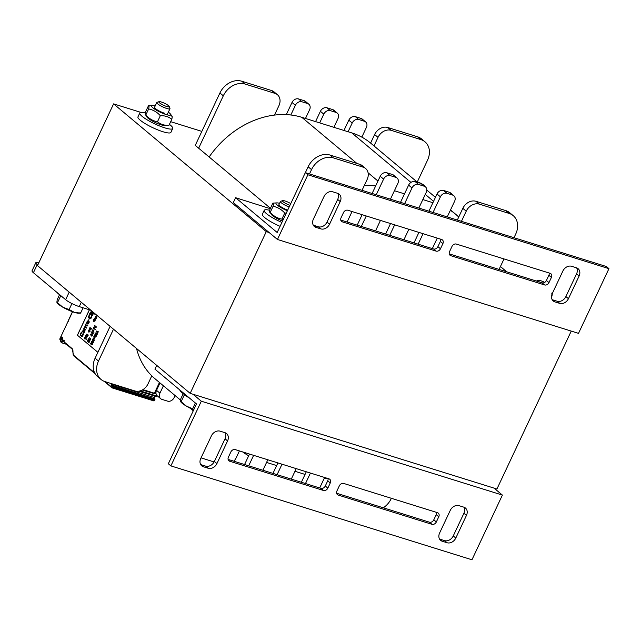 <?xml version="1.0" encoding="UTF-8"?>
<svg xmlns="http://www.w3.org/2000/svg" width="641" height="641" viewBox="0 0 641 641"><rect width="100%" height="100%" fill="white"/><g stroke="black" fill="none" stroke-linecap="round" stroke-linejoin="round"><path stroke-width="0.96" d="M269.116 232.515L266.279 231.625L113.601 103.882L37.498 265.614L190.169 393.358L496.927 489.011L571.243 331.085M198.654 148.207L223.316 95.805A18.212 14.463 -50.1 0 1 245.126 84.059L274.949 93.362A10.929 8.678 -50.1 0 1 277.393 94.684L274.003 91.847A10.929 8.678 -50.1 0 0 271.56 90.525L241.737 81.223A18.212 14.463 -50.1 0 0 219.919 92.969L195.265 145.371L270.446 208.277M113.601 103.882L140.956 112.407M170.674 121.678L201.843 131.397M266.279 231.625L190.169 393.358M500.437 266.536L506.727 271.8M156.716 365.37L154.938 369.152L196.499 403.926L168.335 463.763L170.883 465.895L201.322 401.202L193.013 394.247M225.103 432.731A7.283 5.785 -50.1 0 1 225.039 438.789L214.382 461.432A7.283 5.785 -50.1 0 1 205.657 466.127L200.833 464.621A7.283 5.785 -50.1 0 1 200.665 464.573M463.98 507.215A7.283 5.785 -50.1 0 1 463.916 513.273L453.259 535.916A7.283 5.785 -50.1 0 1 444.533 540.611L439.702 539.113A7.283 5.785 -50.1 0 1 439.542 539.057M328.04 478.547A3.646 2.893 -50.1 0 1 327.727 480.822L325.291 485.998A3.646 2.893 -50.1 0 1 320.925 488.346L228.108 459.405M436.545 512.383A3.646 2.893 -50.1 0 1 436.225 514.659L433.789 519.835A3.646 2.893 -50.1 0 1 429.43 522.183L336.605 493.241M227.579 440.92A7.283 5.785 129.9 0 0 226.577 433.564A7.283 5.785 129.9 0 0 224.943 432.675L220.119 431.169A7.283 5.785 129.9 0 0 211.394 435.872L200.737 458.515A7.283 5.785 129.9 0 0 201.747 465.871A7.283 5.785 129.9 0 0 203.373 466.752L208.205 468.259A7.283 5.785 129.9 0 0 216.93 463.563L227.579 440.92L225.039 438.789M458.988 505.661A7.283 5.785 129.9 0 0 450.27 510.356L439.614 533A7.283 5.785 129.9 0 0 440.615 540.355A7.283 5.785 129.9 0 0 442.25 541.236L447.073 542.743A7.283 5.785 129.9 0 0 455.799 538.047L466.456 515.404A7.283 5.785 129.9 0 0 465.454 508.049A7.283 5.785 129.9 0 0 463.82 507.159L458.988 505.661M330.267 482.953A3.646 2.893 129.9 0 0 329.77 479.276A3.646 2.893 129.9 0 0 328.953 478.835L235.223 449.605A3.646 2.893 129.9 0 0 230.856 451.953L228.42 457.129A3.646 2.893 129.9 0 0 228.925 460.807A3.646 2.893 129.9 0 0 229.742 461.248L323.473 490.477A3.646 2.893 129.9 0 0 327.831 488.13L330.267 482.953L327.727 480.822M437.45 512.664L343.72 483.442A3.646 2.893 129.9 0 0 339.361 485.79L336.926 490.966A3.646 2.893 129.9 0 0 337.43 494.644A3.646 2.893 129.9 0 0 338.24 495.084L431.978 524.314A3.646 2.893 129.9 0 0 436.337 521.958L438.773 516.782A3.646 2.893 129.9 0 0 438.268 513.104A3.646 2.893 129.9 0 0 437.45 512.664M201.322 401.202L502.4 495.084L494.091 488.13M502.4 495.084L471.96 559.777L170.883 465.895M277.433 239.47L307.872 174.777L608.95 268.659L578.511 333.352L277.433 239.47L233.324 202.564L235.608 197.708L270.262 208.67M608.95 268.659L606.402 266.528L305.324 172.645L277.168 232.491L235.608 197.708M576.62 267.85A7.283 5.785 -50.1 0 1 576.547 273.907L565.891 296.551A7.283 5.785 -50.1 0 1 557.165 301.246L552.342 299.748A7.283 5.785 -50.1 0 1 552.181 299.692M337.743 193.366A7.283 5.785 -50.1 0 1 337.671 199.423L327.022 222.066A7.283 5.785 -50.1 0 1 318.297 226.762L313.465 225.255A7.283 5.785 -50.1 0 1 313.305 225.207M549.177 273.018A3.646 2.893 -50.1 0 1 548.864 275.293L546.428 280.47A3.646 2.893 -50.1 0 1 542.07 282.817L449.245 253.876M440.679 239.181A3.646 2.893 -50.1 0 1 440.359 241.457L437.923 246.633A3.646 2.893 -50.1 0 1 433.564 248.98L340.74 220.039M552.246 293.634A7.283 5.785 129.9 0 0 553.255 300.99A7.283 5.785 129.9 0 0 554.882 301.871L559.713 303.377A7.283 5.785 129.9 0 0 568.439 298.682L579.095 276.039A7.283 5.785 129.9 0 0 578.086 268.683A7.283 5.785 129.9 0 0 576.459 267.794L571.628 266.295A7.283 5.785 129.9 0 0 562.902 270.991L552.246 293.634M320.837 228.893A7.283 5.785 129.9 0 0 329.562 224.198L340.219 201.554A7.283 5.785 129.9 0 0 339.209 194.199A7.283 5.785 129.9 0 0 337.583 193.31L332.751 191.803A7.283 5.785 129.9 0 0 324.025 196.507L313.377 219.15A7.283 5.785 129.9 0 0 314.378 226.505A7.283 5.785 129.9 0 0 316.013 227.387L320.837 228.893L318.297 226.762M449.557 251.601A3.646 2.893 129.9 0 0 450.062 255.278A3.646 2.893 129.9 0 0 450.879 255.719L544.61 284.949A3.646 2.893 129.9 0 0 548.976 282.593L551.412 277.425A3.646 2.893 129.9 0 0 550.907 273.739A3.646 2.893 129.9 0 0 550.09 273.298L456.36 244.077A3.646 2.893 129.9 0 0 451.993 246.424L449.557 251.601M342.374 221.882L436.112 251.112A3.646 2.893 129.9 0 0 440.471 248.764L442.907 243.588A3.646 2.893 129.9 0 0 442.402 239.91A3.646 2.893 129.9 0 0 441.585 239.47L347.855 210.24A3.646 2.893 129.9 0 0 343.496 212.588L341.06 217.764A3.646 2.893 129.9 0 0 341.565 221.441A3.646 2.893 129.9 0 0 342.374 221.882L340.98 220.72M307.872 174.777L305.324 172.645M169.416 124.346A18.212 3.469 -154.8 0 1 170.458 125.171A18.212 3.469 -154.8 0 1 172.733 128.496L170.907 132.375A18.212 3.469 -154.8 0 1 152.951 127.767A18.212 3.469 -154.8 0 1 137.959 116.87L139.786 112.992A18.212 3.469 -154.8 0 1 145.355 112.96M172.733 128.496A18.212 3.469 -154.8 0 1 154.777 123.881A18.212 3.469 -154.8 0 1 139.786 112.992M280.069 226.329A18.212 3.469 -154.8 0 1 262.377 214.222L264.204 210.336A18.212 3.469 -154.8 0 1 269.781 210.312M281.896 222.443A18.212 3.469 -154.8 0 1 264.204 210.336M56.945 292.416A18.212 3.469 25.2 0 0 60.767 295.613M179.825 389.976A18.212 3.469 25.2 0 0 188.053 396.867M102.143 319.707L90.637 310.156M37.747 265.078L37.218 264.637A10.929 2.083 -154.8 0 1 35.856 262.642L32.05 270.726A10.929 2.083 25.2 0 0 33.412 272.721L65.646 299.692A10.929 2.083 25.2 0 0 79.26 306.606L90.79 310.204M35.856 262.642A10.929 2.083 -154.8 0 1 38.933 262.562M180.586 400.16L155.026 378.775A84.492 67.121 -50.1 0 1 151.797 375.842L148.007 383.903A10.929 8.678 -50.1 0 1 134.914 390.954L105.092 381.651A18.212 14.463 -50.1 0 1 101.014 379.44A18.212 14.463 -50.1 0 1 98.498 361.051L113.489 329.202M277.393 94.684A10.929 8.678 -50.1 0 1 278.907 105.725L274.5 115.084A84.492 67.121 -50.1 0 1 290.83 114.995L295.389 105.3A5.465 4.343 -50.1 0 1 301.935 101.775L307.616 103.546A5.465 4.343 -50.1 0 1 308.834 104.211A5.465 4.343 -50.1 0 1 309.595 109.731L305.485 118.465L319.683 122.888L323.793 114.154A5.465 4.343 -50.1 0 1 330.339 110.637L336.02 112.407A5.465 4.343 -50.1 0 1 337.238 113.064A5.465 4.343 -50.1 0 1 337.999 118.585L333.889 127.319L348.087 131.75L352.197 123.016A5.465 4.343 -50.1 0 1 358.744 119.49L364.425 121.261A5.465 4.343 -50.1 0 1 365.642 121.926A5.465 4.343 -50.1 0 1 366.396 127.439L361.836 137.134A84.492 67.121 -50.1 0 1 370.682 143.143L417.531 182.348M361.836 137.134A84.492 67.121 129.9 0 0 351.781 132.895L348.087 131.75M333.889 127.319L319.683 122.888M305.485 118.465L301.791 117.311A84.492 67.121 129.9 0 0 290.83 114.995M136.533 348.48A84.492 67.121 129.9 0 0 151.797 375.842M274.5 115.084A84.492 67.121 129.9 0 0 209.134 156.981M175.089 395.561L174.12 397.612A5.465 4.343 -50.1 0 1 167.581 401.138L161.901 399.367A5.465 4.343 -50.1 0 1 160.675 398.702A5.465 4.343 -50.1 0 1 159.921 393.181L163.407 385.786M190.161 408.173A5.465 4.343 -50.1 0 1 189.135 407.604M373.991 145.916L378.014 137.366A10.929 8.678 -50.1 0 1 391.098 130.323L420.929 139.618A18.212 14.463 -50.1 0 1 424.999 141.829A18.212 14.463 -50.1 0 1 427.515 160.226L417.227 182.092M160.675 398.702L157.285 395.866A5.465 4.343 -50.1 0 1 156.532 390.345L160.01 382.949M370.602 143.071L374.624 134.53A10.929 8.678 -50.1 0 1 387.709 127.487L417.531 136.781A18.212 14.463 -50.1 0 1 421.61 138.993L424.999 141.829M343.961 130.46L348.808 120.171A5.465 4.343 -50.1 0 1 355.346 116.654L361.027 118.425A5.465 4.343 -50.1 0 1 362.253 119.082L365.642 121.926M315.564 121.606L320.404 111.318A5.465 4.343 -50.1 0 1 326.942 107.792L332.623 109.563A5.465 4.343 -50.1 0 1 333.849 110.228L337.238 113.064M286.279 114.619L292 102.464A5.465 4.343 -50.1 0 1 298.538 98.938L304.219 100.709A5.465 4.343 -50.1 0 1 305.445 101.374L308.834 104.211M101.014 379.44L97.624 376.604A18.212 14.463 -50.1 0 1 95.108 358.215L110.1 326.357M301.382 482.256A5.465 4.343 -50.1 0 1 301.55 481.872L306.302 471.768M305.052 474.428L294.972 471.287M272.978 473.395A5.465 4.343 -50.1 0 1 273.146 473.01L277.898 462.914M276.648 465.574L266.568 462.433M244.574 464.541A5.465 4.343 -50.1 0 1 244.742 464.156L249.493 454.06M248.692 455.759A84.492 67.121 -50.1 0 1 242.61 451.913M357.189 225.167A5.465 4.343 129.9 0 0 357.382 224.791L362.133 214.695M372.117 193.47L380.209 176.275A5.465 4.343 -50.1 0 1 386.755 172.75L392.436 174.52A5.465 4.343 -50.1 0 1 393.654 175.185L397.051 178.022A5.465 4.343 -50.1 0 1 397.805 183.542L390.441 199.183M364.256 185.618A84.492 67.121 -50.1 0 1 375.65 185.962M385.586 234.021A5.465 4.343 129.9 0 0 385.778 233.645L390.537 223.549M400.521 202.332L408.613 185.129A5.465 4.343 -50.1 0 1 415.16 181.603L420.841 183.374A5.465 4.343 -50.1 0 1 422.058 184.039L425.456 186.876A5.465 4.343 -50.1 0 1 426.209 192.396L418.845 208.045M394.423 190.722L404.503 193.862M413.99 242.883A5.465 4.343 129.9 0 0 414.182 242.506L418.942 232.403M428.925 211.185L437.018 193.983A5.465 4.343 -50.1 0 1 443.564 190.465L449.245 192.236A5.465 4.343 -50.1 0 1 450.463 192.893L453.86 195.737A5.465 4.343 -50.1 0 1 454.613 201.25L447.25 216.898M422.828 199.575L432.907 202.716M457.329 220.039L462.834 208.341A10.929 8.678 -50.1 0 1 475.918 201.29L505.741 210.593A18.212 14.463 -50.1 0 1 509.819 212.804L513.209 215.64A18.212 14.463 -50.1 0 1 515.725 234.037L513.994 237.715M450.351 210.304A84.492 67.121 -50.1 0 1 455.503 214.118A84.492 67.121 -50.1 0 1 458.732 217.051M327.383 478.346A84.492 67.121 -50.1 0 1 324.258 478.274M305.364 172.661L308.137 166.78A18.212 14.463 -50.1 0 1 329.947 155.034L359.769 164.336A10.929 8.678 -50.1 0 1 362.213 165.658L365.61 168.495A10.929 8.678 -50.1 0 1 367.117 179.536L362.037 190.329M214.118 461.953L201.042 457.874M239.414 450.911L236.217 457.714A10.929 8.678 -50.1 0 1 233.845 461.2M248.684 465.823L253.62 455.342M267.818 459.773L262.89 470.254M277.088 474.677L282.024 464.196M296.222 468.627L291.294 479.107M305.493 483.538L310.428 473.058M324.626 477.481L319.699 487.961M391.379 498.297L391.218 498.626A18.212 14.463 -50.1 0 1 383.302 507.8M504.01 258.932L499.083 269.412M461.448 221.329L466.223 211.177A10.929 8.678 -50.1 0 1 479.316 204.134L509.138 213.429A18.212 14.463 -50.1 0 1 513.209 215.64M437.266 238.115L432.33 248.596M433.044 212.467L440.407 196.827A5.465 4.343 -50.1 0 1 446.953 193.302L452.634 195.072A5.465 4.343 -50.1 0 1 453.86 195.737M418.132 244.173L423.06 233.693M408.862 229.262L403.926 239.742M404.639 203.614L412.003 187.965A5.465 4.343 -50.1 0 1 418.549 184.44L424.23 186.219A5.465 4.343 -50.1 0 1 425.456 186.876M389.728 235.311L394.656 224.831M380.458 220.408L375.522 230.888M376.243 194.76L383.598 179.111A5.465 4.343 -50.1 0 1 390.145 175.586L395.826 177.357A5.465 4.343 -50.1 0 1 397.051 178.022M361.324 226.457L366.251 215.977M352.053 211.546L347.118 222.026M309.491 173.943L311.526 169.617A18.212 14.463 -50.1 0 1 333.336 157.87L363.159 167.173A10.929 8.678 -50.1 0 1 365.61 168.495M289.956 205.312A5.721 1.09 -154.8 0 1 284.332 202.62A5.721 1.09 -154.8 0 1 282.697 200.633A5.721 1.09 -154.8 0 1 290.75 203.622M282.697 200.633L280.678 201.314A7.283 1.386 25.2 0 0 280.438 201.498A7.283 1.386 25.2 0 0 281.351 202.828A7.283 1.386 25.2 0 0 289.155 207.003M183.198 393.686L180.89 398.582L180.514 401.178L186.451 406.146A12.748 2.428 -154.8 0 1 180.882 401.979L180.65 401.659M180.514 401.178L181.091 401.755L184.271 395.008L189.351 397.949M193.758 409.743A12.748 2.428 -154.8 0 1 186.451 406.146L193.943 409.351M195.369 402.981L192.765 408.517M184.231 394.439L184.271 395.008M168.479 105.637A5.721 1.09 -154.8 0 1 169.192 106.446A5.721 1.09 -154.8 0 1 163.559 105.236A5.721 1.09 -154.8 0 1 159.032 101.663A5.721 1.09 -154.8 0 1 163.367 102.76A5.721 1.09 -154.8 0 1 168.479 105.637M159.032 101.663L157.021 102.352A7.283 1.386 25.2 0 0 156.781 102.536A7.283 1.386 25.2 0 0 157.686 103.866A7.283 1.386 25.2 0 0 164.841 107.792A7.283 1.386 25.2 0 0 169.961 108.738A7.283 1.386 25.2 0 0 169.945 108.433L169.192 106.446M59.533 294.724L57.233 299.611L56.857 302.215L62.794 307.183A12.748 2.428 -154.8 0 1 57.225 303.017L56.985 302.696M56.857 302.215L57.426 302.792L60.607 296.038L62.802 297.312M80.429 313.161L78.947 313.233A12.748 2.428 -154.8 0 1 74.372 312.351L80.582 313.129L80.013 312.552M69.108 309.547L74.372 312.351A12.748 2.428 -154.8 0 1 62.794 307.183L69.108 309.547L71.92 303.57M83.09 307.8L80.582 313.129M60.574 295.477L60.607 296.038M421.674 183.759A5.721 1.09 -154.8 0 1 424.118 185.345A5.721 1.09 -154.8 0 1 424.823 186.154A5.721 1.09 -154.8 0 1 424.839 186.363M417.347 181.844A5.721 1.09 -154.8 0 1 421.257 183.534M539.49 282.016A5.721 1.09 -154.8 0 1 538.328 280.341A5.721 1.09 -154.8 0 1 544.706 282.393M154.721 107.896A7.283 1.386 25.2 0 0 164.521 113.233M155.162 105.973A10.56 2.011 25.2 0 0 152.422 105.541A10.56 2.011 25.2 0 0 152.895 107.824A10.56 2.011 25.2 0 0 164.833 114.106A10.56 2.011 25.2 0 0 170.418 114.01A10.56 2.011 25.2 0 0 168.343 112.175M148.023 118.176A10.56 2.011 -154.8 0 1 146.973 117.119L145.779 115.035C149.032 118.649 152.927 120.901 157.462 121.79C160.643 124.346 164.473 125.54 168.936 125.372L164.969 125.588A10.56 2.011 -154.8 0 1 156.765 123.184A10.56 2.011 -154.8 0 1 148.023 118.176M171.604 116.101C172.309 115.797 172.381 116.862 171.804 119.282C168.615 116.726 164.793 115.532 160.322 115.701C157.077 112.087 153.183 109.835 148.648 108.946C149.225 106.526 149.153 105.461 148.448 105.765L145.587 111.855C145.01 114.274 145.074 115.332 145.779 115.035L148.648 108.946M152.422 105.541L148.448 105.765M171.804 119.282L168.936 125.372M160.322 115.701L157.462 121.79M279.147 205.24A7.283 1.386 25.2 0 0 287.681 210.144M279.58 203.317A10.56 2.011 25.2 0 0 276.84 202.893A10.56 2.011 25.2 0 0 277.313 205.168A10.56 2.011 25.2 0 0 287.4 210.745M282.529 221.097A10.56 2.011 -154.8 0 1 272.441 215.52A10.56 2.011 -154.8 0 1 271.391 214.471L270.206 212.379C273.459 215.993 277.353 218.244 281.88 219.134L283.058 219.967M286.303 213.068L284.748 213.052C281.495 209.431 277.601 207.179 273.074 206.29C273.643 203.87 273.579 202.812 272.874 203.117L270.005 209.198C269.436 211.626 269.5 212.684 270.206 212.379L273.074 206.29M276.84 202.893L272.874 203.117M284.748 213.052L281.88 219.134M551.661 293.161C552.366 292.857 552.438 293.915 551.861 296.342L551.532 296.094M551.861 296.342L551.484 297.128M72.593 311.75L60.022 338.472A5.096 2.941 -72.7 0 0 59.757 339.113L61.256 342.679L62.93 341.581A5.096 2.941 -72.7 0 0 63.114 340.852A0.729 0.417 107.3 0 1 63.852 340.195L64.06 340.363A0.729 0.417 107.3 0 1 64.172 341.052L63.996 341.797L72.064 348.552A4.191 2.412 107.3 0 1 72.938 350.795L73.042 353.656A3.093 1.787 -72.7 0 0 73.683 355.314L94.684 372.878M61.688 336.942L62.754 337.831L62.489 338.921A4.006 2.308 107.3 0 1 62.401 341.14L61.576 341.637L60.318 339.401A4.006 2.308 107.3 0 1 60.534 338.897L60.879 338.168A0.729 0.417 107.3 0 1 61.312 337.743L61.688 336.942M142.919 389.624L153.095 392.797A2.917 1.683 107.3 0 1 153.447 392.989L154.209 393.622L158.824 383.815A3.093 1.787 -72.7 0 0 159.272 382.324M154.209 393.622L142.214 390.024M89.371 309.763L77.401 335.203L97.873 352.334M63.98 341.893L62.938 341.573M61.312 337.743L62.674 338.168M72.056 348.992L63.996 341.797M77.401 335.203L97.881 352.318M89.436 309.779L77.457 335.227M81.679 336.413L82.657 336.076L83.426 334.129L83.066 333.296L83.322 334.522L82.336 336.293L80.558 335.588L80.165 334.025L81.511 332.11L80.518 334.546L81.848 335.884L80.574 334.562L81.88 332.27L81.511 332.11M83.723 332.719L84.836 331.597L84.54 329.987L84.011 329.69L84.9 331.004L84.139 332.623L83.05 332.383L82.625 331.349L83.258 329.851L84.011 329.69M85.541 329.963L83.811 328.512L84.668 326.854L85.582 326.838L86.423 328.104L85.085 327.094L84.46 328.264L85.598 329.979L84.548 328.529L85.125 327.118M86.423 328.104L86.663 327.711L85.269 326.694M86.783 326.037L87.809 325.291L87.08 326.061L85.702 325.131L85.397 325.78L85.245 324.186M85.397 325.78L85.75 325.171M86.92 325.556L85.95 324.747L86.094 323.657L85.894 324.731L87.072 325.596L87.537 325.091M87.897 324.154L89.403 321.894L87.897 324.154L87.312 323.32L87.785 321.349L86.655 323.112L87.088 321.558L87.777 320.893L89.347 321.87M86.831 323.376L87.801 321.365M89.195 321.83L87.977 320.949M88.73 320.46L88.995 319.098M89.932 318.865L90.91 318.529L91.679 316.582L91.326 315.749L91.583 316.975L90.597 318.745L88.811 318.04L88.418 316.478L89.772 314.563L88.778 316.999L90.109 318.337L88.835 317.015L90.141 314.723L89.772 314.563M92.28 315.644L92.528 315.26L89.924 313.112L92.472 315.244L92.28 315.644L89.732 313.521L89.924 313.112M92.777 314.595L93.025 314.21L91.23 312.744L92.777 314.595L91.23 312.744M90.501 312.696L90.421 312.063M93.626 312.656L93.137 312.872L94.139 314.266L94.379 313.882L93.193 312.888L93.666 312.688M92.032 311.919L91.984 311.286M86.271 339.474L84.924 337.975L85.053 337.182L84.868 337.959L86.271 339.474L84.756 338.2L84.267 338.696L84.997 337.166M84.452 338.849L84.804 338.24M86.839 338.256L86.319 337.054L87.585 336.821L86.255 337.038L86.839 338.256L85.149 336.837L86.086 337.294L85.83 335.387L86.174 336.685L87.529 336.805M86.078 337.254L85.261 336.597M86.223 336.693L85.83 335.387M86.968 334.281L86.783 335.171L86.823 334.241M87.376 336.164L88.218 335.155L87.801 334.498L88.097 335.588L87.609 336.196L87.32 335.844M87.448 335.892L87.729 334.77L86.743 335.475L87.745 334.786M89.307 330.884L88.322 330.083L89.7 330.676L90.02 331.509L89.395 331.325L88.939 332.294L88.322 330.083M89.908 331.75L89.484 330.5M88.939 332.294L89.444 331.365M89.924 330.419L89.403 329.073M89.54 328.681L90.036 327.182L90.79 329.33L91.503 328.352L90.822 329.811L90.093 327.511M90.83 329.25L90.036 327.182M90.822 329.811L91.318 328.2M94.251 320.372L93.266 319.571L94.652 320.163L94.964 320.997L94.347 320.812L93.89 321.782L93.266 319.571M94.852 321.237L94.435 319.987M93.89 321.782L94.395 320.853M95.309 320.268L94.756 318.897L95.309 320.268L94.155 319.298L94.724 318.088L96.014 318.769L94.828 318.289L95.613 319.619L94.748 318.897M95.918 318.97L94.924 317.976M95.613 319.619L95.06 318.257M96.166 318.449L95.1 317.279L95.669 316.173L96.871 316.95L95.685 316.47L96.471 317.8L95.341 317.199L96.222 318.465L95.613 317.079M96.775 317.151L95.781 316.157M96.471 317.8L95.918 316.438M89.019 342.671L87.44 341.012M89.283 342.11L90.028 340.667L89.283 342.11L87.593 340.692L88.274 339.233L87.921 340.627L88.386 341.02L89.099 340.147L88.602 341.204L89.187 341.685L89.756 340.467M88.402 340.996L88.274 339.233M89.195 341.661L88.666 341.22L88.883 339.97M89.748 339.954L90.485 339.698L90.653 338.6L89.924 339.994L88.843 339.201L88.73 338.264L89.604 337.695L88.923 338.817L89.82 339.682L90.429 338.392M89.844 339.682L88.979 338.833L89.411 337.903M91.951 334.442L90.95 333.977L90.461 334.69L91.27 335.652L91.799 334.626L91.759 336.14L92.368 335.7L92.184 334.698L92.312 335.676L91.695 336.124M91.07 335.652L91.783 334.618M93.282 333.753L92.809 332.487L93.282 333.753M91.639 332.078L92.616 332.887L91.639 332.078L92.048 334.105L92.769 333.352M93.987 332.118L92.673 329.891L91.984 331.349L92.769 330.347M94.043 332.134L92.673 329.891M93.907 330.476L93.987 329.754M95.245 329.45L93.923 327.222L93.241 328.681L94.027 327.679M95.301 329.466L93.923 327.222M95.156 327.807L95.245 327.086M90.934 344.225L90.621 343.392L91.254 342.687L92.528 344.145L91.855 344.938L91.286 344.233M91.799 343.336L91.254 342.687M91.855 344.938L92.584 344.161L92 343.247M92.552 343.039L93.378 342.174L92.256 340.988L93.33 342.446L92.737 343.079L91.903 342.606L91.479 341.573L92.256 340.988M93.386 341.26L94.211 340.395L93.097 339.209L94.171 340.667L93.57 341.3L92.737 340.828L92.312 339.794L93.097 339.209M94.892 339.241L93.706 336.87L94.892 339.241L93.001 338.232M95.068 337.591L94.539 336.245M95.685 336.701L96.43 336.108L96.302 335.211L95.934 334.995L96.414 335.9L95.829 336.709L96.15 335.395L95.461 335.668L95.076 334.666L94.676 335.852L94.483 335.187L95.156 334.394L95.934 334.995M95.461 335.668L96.014 335.283M94.676 335.852L95.245 334.698M95.669 335.083L95.156 334.394M95.509 334.073L96.014 332.575L96.767 334.73L97.48 333.745L96.791 335.203L96.062 332.903M96.799 334.642L96.014 332.575M96.791 335.203L97.296 333.592M98.273 332.046L96.39 331.028L98.394 331.806L97.384 332.655L97.632 333.424L96.39 331.028M97.632 333.424L97.825 331.87M96.31 327.19L94.78 325.54L94.748 326.221L96.422 326.942L94.724 325.524M83.723 332.254L83.001 331.181L83.867 330.115M87.929 323.697L88.21 321.71M92.897 312.64L92.24 311.558L92.865 312.64L93.354 312.431M88.891 331.766L88.562 330.628M93.834 321.253L93.514 320.115M91.046 335.403L90.718 334.818L91.222 334.241M91.767 344.666L92.144 343.536M91.038 343.993L91.383 342.959M92.552 342.783L91.751 341.885L92.32 341.252L91.695 341.869L92.937 342.743L92.977 341.813L92.288 341.236M93.386 341.004L92.584 340.107L93.153 339.474M97.28 332.455L96.519 331.341M92.208 333.753L91.887 332.615M81.848 335.884L82.521 335.427L83.066 333.296M84.131 332.158L84.556 330.94L83.578 330.123L82.969 331.413L84.131 332.158M85.678 324.546L86.094 323.657M88.49 321.942L88.162 321.67L87.745 322.559L87.889 323.697L88.49 321.942M90.109 318.337L91.118 317.151L91.326 315.749M94.139 314.266L91.535 312.095L91.727 311.694M86.743 335.475L86.247 334.602L86.896 333.969M86.783 335.171L87.801 334.498M88.498 330.572L88.859 331.83L89.179 331.149L88.498 330.572M93.442 320.059L93.802 321.317L94.131 320.628L93.442 320.059M91.15 333.977L91.895 334.426M91.038 334.217L91.559 334.818L91.038 335.395L90.661 334.802L91.094 334.233M92.264 334.281L92.721 333.312L93.225 333.737M92.616 332.887L92.809 332.487M92.176 333.825L91.815 332.559L92.504 333.136L92.176 333.825M93.874 332.367L92.737 330.283L92.168 331.501M95.124 329.698L93.995 327.615L93.418 328.833M92.088 344.562L91.919 343.52L91.543 344.329L92.088 344.562M92.673 340.427L93.907 340.788L93.129 339.458L92.576 339.674L92.729 340.451M94.748 338.905L93.65 336.854M97.6 331.766L96.454 331.317L97.264 332.495L97.6 331.766M216.93 463.563L214.382 461.432M208.205 468.259L205.657 466.127M203.373 466.752L200.833 464.621M466.456 515.404L463.916 513.273M455.799 538.047L453.259 535.916M447.073 542.743L444.533 540.611M442.25 541.236L439.702 539.113M327.831 488.13L325.291 485.998M323.473 490.477L320.925 488.346M229.742 461.248L228.348 460.086M438.773 516.782L436.225 514.659M436.337 521.958L433.789 519.835M431.978 524.314L429.43 522.183M338.24 495.084L336.846 493.915M554.882 301.871L552.342 299.748M579.095 276.039L576.547 273.907M568.439 298.682L565.891 296.551M559.713 303.377L557.165 301.246M329.562 224.198L327.022 222.066M316.013 227.387L313.465 225.255M340.219 201.554L337.671 199.423M450.879 255.719L449.485 254.549M551.412 277.425L548.864 275.293M548.976 282.593L546.428 280.47M544.61 284.949L542.07 282.817M436.112 251.112L433.564 248.98M442.907 243.588L440.359 241.457M440.471 248.764L437.923 246.633M37.218 264.637L33.412 272.721M69.196 292.136L65.646 299.692M81.303 302.264L79.26 306.606M156.532 390.345L159.921 393.181M417.531 136.781L420.929 139.618M387.709 127.487L391.098 130.323M374.624 134.53L378.014 137.366M361.027 118.425L364.425 121.261M355.346 116.654L358.744 119.49M348.808 120.171L352.197 123.016M332.623 109.563L336.02 112.407M326.942 107.792L330.339 110.637M320.404 111.318L323.793 114.154M304.219 100.709L307.616 103.546M298.538 98.938L301.935 101.775M292 102.464L295.389 105.3M271.56 90.525L274.949 93.362M241.737 81.223L245.126 84.059M219.919 92.969L223.316 95.805M95.108 358.215L98.498 361.051M433.564 201.33L425.271 194.391M410.945 182.405L351.781 132.895M377.966 181.05L368.078 172.782M356.933 163.447L301.791 117.311M245.575 464.853L244.742 464.156M273.971 473.707L273.146 473.01M302.376 482.561L301.55 481.872M509.138 213.429L505.741 210.593M479.316 204.134L475.918 201.29M466.223 211.177L462.834 208.341M452.634 195.072L449.245 192.236M446.953 193.302L443.564 190.465M440.407 196.827L437.018 193.983M415.015 243.203L414.182 242.506M424.23 186.219L420.841 183.374M418.549 184.44L415.16 181.603M412.003 187.965L408.613 185.129M386.611 234.342L385.778 233.645M395.826 177.357L392.436 174.52M390.145 175.586L386.755 172.75M383.598 179.111L380.209 176.275M358.207 225.488L357.382 224.791M363.159 167.173L359.769 164.336M333.336 157.87L329.947 155.034M311.526 169.617L308.137 166.78M153.447 392.989L142.823 389.672M140.179 390.866L156.548 395.978A0.729 0.417 107.3 0 1 155.907 396.338L139.177 391.122M156.821 395.401L156.725 395.898M154.89 393.975L156.212 391.154M105.204 381.683L111.822 387.228A0.545 0.433 129.9 0 0 112.023 387.845A0.729 0.417 -72.7 0 0 112.664 387.485L112.968 386.835A0.729 0.417 -72.7 0 0 112.936 385.906L154.689 398.926A0.729 0.417 107.3 0 1 154.721 399.856L154.425 400.505A0.729 0.417 107.3 0 1 153.776 400.865L112.215 387.901M111.822 387.228L154.593 400.425M154.898 399.776L112.968 386.835L111.606 385.69A1.274 0.737 107.3 0 1 111.542 384.063L111.71 383.711M159.809 383.366A3.646 2.099 -72.7 0 0 159.946 382.885M111.991 387.14L112.295 386.491M64.148 341.18L63.114 340.852M62.554 340.099L60.318 339.401M60.534 338.897L62.562 339.53M62.554 338.688L60.879 338.168M72.064 348.552A0.545 0.433 129.9 0 0 72.265 349.169M73.683 355.314A0.545 0.433 129.9 0 0 73.883 355.931L95.156 373.735M104.283 381.371L111.814 387.669M154.89 399.543A0.545 0.433 129.9 0 0 154.689 398.926L112.255 385.337A0.729 0.417 107.3 0 1 112.223 384.408L112.439 383.943M112.279 386.259A0.545 0.433 -50.1 0 1 112.936 385.906L112.255 385.337A0.545 0.433 -50.1 0 0 111.606 385.69M111.542 384.063L153.976 397.428A0.729 0.417 -72.7 0 0 154.008 398.357A0.545 0.433 129.9 0 1 154.136 398.422L154.962 399.872L153.864 400.913L112.111 387.893L104.203 381.339M158.824 383.815L159.449 384.143M154.673 395.978A0.729 0.417 -72.7 0 0 154.585 396.13L154.136 398.422A0.545 0.433 129.9 0 1 154.225 398.534M154.761 396.05L138.752 391.194M154.152 397.348L155.186 395.729M193.27 410.777L190 408.037M455.503 214.118L450.519 209.944M435.439 197.332L426.778 190.081M278.338 205.961L280.438 201.498M167.101 114.811L169.961 108.738M153.92 108.609L156.781 102.536M538.328 280.341L536.317 281.022M170.418 114.01L172.052 116.205M66.376 344.273L61.256 342.679M64.156 342.422L72.145 349.105L73.755 355.859L95.205 373.807M139.137 391.13L155.995 396.386L156.989 395.585M72.473 311.71L68.531 320.083L68.587 321.253"/></g></svg>
